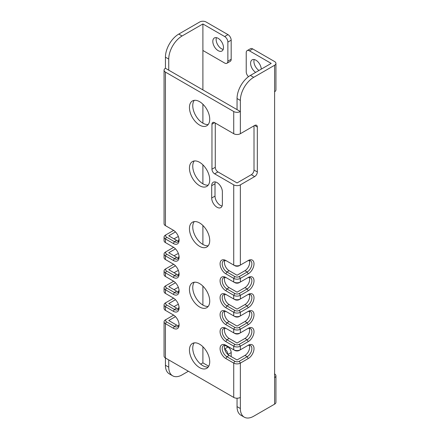 <?xml version="1.0" encoding="UTF-8"?>
<svg xmlns="http://www.w3.org/2000/svg" width="440" height="440" viewBox="0 0 440 440"><rect width="100%" height="100%" fill="white"/><g stroke="black" fill="none" stroke-linecap="round" stroke-linejoin="round"><path stroke-width="0.66" d="M249.425 50.837A4.527 2.613 -120 0 0 247.159 50.611L250.47 48.703A4.527 2.613 60 0 1 252.731 48.928L249.425 50.837L271.194 63.404L250.388 75.422L253.693 77.33L274.61 65.252A4.527 2.613 0 0 0 275.935 63.404L275.935 89.903A4.527 2.613 180 0 1 274.61 91.751L274.61 377.652A4.527 2.613 0 0 0 275.935 375.804L275.935 402.298A4.527 2.613 180 0 1 274.61 404.151L253.693 416.224A18.865 10.89 120 0 1 244.261 417.159L240.95 415.25A18.865 10.89 -60 0 1 237.045 406.615L237.045 398.222M275.935 375.804A4.527 2.613 0 0 0 274.61 373.956L274.505 373.896M253.693 77.33A18.865 10.89 120 0 0 240.356 100.436L240.356 133.711L254.656 125.455A3.773 2.178 -60 0 1 256.542 125.268A3.773 2.178 -60 0 1 257.323 126.995L257.323 171.974A3.773 2.178 -60 0 1 254.656 176.594L240.356 184.855L240.356 265.078A4.681 2.701 180 0 1 233.734 265.078L234.806 265.694A3.168 1.832 180 0 0 239.283 265.694L248.248 260.519A8.151 4.708 -60 0 1 254.012 263.846A8.151 4.708 -60 0 1 248.248 273.829L240.356 278.388L240.356 282.024A4.681 2.701 180 0 1 233.734 282.024L234.806 282.639A3.168 1.832 180 0 0 239.283 282.639L248.248 277.464A8.151 4.708 -60 0 1 254.012 280.791A8.151 4.708 -60 0 1 248.248 290.774L240.356 295.334L240.356 298.969A4.681 2.701 180 0 1 233.734 298.969L234.806 299.585A3.168 1.832 180 0 0 239.283 299.585L248.248 294.409A8.151 4.708 -60 0 1 254.012 297.737A8.151 4.708 -60 0 1 248.248 307.72L240.356 312.279L240.356 315.915A4.681 2.701 180 0 1 233.734 315.915L234.806 316.531A3.168 1.832 180 0 0 239.283 316.531L248.248 311.355A8.151 4.708 -60 0 1 254.012 314.683A8.151 4.708 -60 0 1 248.248 324.659L240.356 329.219L240.356 332.855A4.681 2.701 180 0 1 233.734 332.855L234.806 333.476A3.168 1.832 180 0 0 239.283 333.476L248.248 328.295A8.151 4.708 -60 0 1 254.012 331.623A8.151 4.708 -60 0 1 248.248 341.605L240.356 346.165L240.356 349.8A4.681 2.701 180 0 1 233.734 349.8L234.806 350.416A3.168 1.832 180 0 0 239.283 350.416L248.248 345.241A8.151 4.708 -60 0 1 254.012 348.568A8.151 4.708 -60 0 1 248.248 358.55L240.356 363.11L240.356 408.524A18.865 10.89 120 0 0 244.261 417.159M275.935 63.404A4.527 2.613 0 0 0 274.61 61.556L252.731 48.928M258.984 70.455A7.546 4.356 60 0 1 253.907 61.375A7.546 4.356 60 0 1 254.199 59.538M237.045 109.621L165.435 68.272A4.681 2.701 180 0 0 164.065 70.186A4.681 2.701 180 0 0 165.435 72.094L233.734 111.529A4.681 2.701 180 0 0 240.356 111.529L237.045 109.621L237.045 98.527A18.865 10.89 -60 0 1 250.388 75.422M254.656 176.594L251.345 174.686L237.045 182.941L217.943 171.913A3.773 2.178 -120 0 1 215.276 167.294L215.276 123.052M175.478 231.924L168.74 235.813L176.638 240.372A6.639 3.834 -120 0 0 178.646 241.01M175.478 248.864L168.74 252.758L176.638 257.318A6.639 3.834 -120 0 0 178.646 257.956M175.478 265.81L168.74 269.698L176.638 274.257A6.639 3.834 -120 0 0 178.646 274.901M175.478 282.755L168.74 286.644L176.638 291.203A6.639 3.834 -120 0 0 178.646 291.841M175.478 299.701L168.74 303.589L176.638 308.149A6.639 3.834 -120 0 0 178.646 308.786M175.478 316.646L168.74 320.534L176.638 325.094A6.639 3.834 -120 0 0 178.646 325.732M249.189 345.219A6.639 3.834 -60 0 1 244.943 355.41L237.045 359.97L229.147 355.41A6.639 3.834 -120 0 1 224.901 345.219M249.189 328.273A6.639 3.834 -60 0 1 244.943 338.465L237.045 343.024L229.147 338.465A6.639 3.834 -120 0 1 224.901 328.273M249.189 311.333A6.639 3.834 -60 0 1 244.943 321.519L237.045 326.079L229.147 321.519A6.639 3.834 -120 0 1 224.901 311.333M249.189 294.388A6.639 3.834 -60 0 1 244.943 304.574L237.045 309.133L229.147 304.574A6.639 3.834 -120 0 1 224.901 294.388M249.189 277.442A6.639 3.834 -60 0 1 244.943 287.628L237.045 292.188L229.147 287.628A6.639 3.834 -120 0 1 224.901 277.442M249.189 260.497A6.639 3.834 -60 0 1 244.943 270.688L237.045 275.248L229.147 270.688A6.639 3.834 -120 0 1 224.901 260.497M194.266 342.865A14.339 8.278 -120 0 0 192.753 348.139A14.339 8.278 -120 0 0 197.951 361.361A14.339 8.278 -120 0 0 208.214 367.032M194.266 282.233A14.339 8.278 -120 0 0 192.753 287.507A14.339 8.278 -120 0 0 197.951 300.729A14.339 8.278 -120 0 0 208.214 306.4M194.266 221.601A14.339 8.278 -120 0 0 192.753 226.875A14.339 8.278 -120 0 0 197.951 240.097A14.339 8.278 -120 0 0 208.214 245.768M194.266 160.974A14.339 8.278 -120 0 0 192.753 166.243A14.339 8.278 -120 0 0 197.951 179.471A14.339 8.278 -120 0 0 208.214 185.136M194.266 100.342A14.339 8.278 -120 0 0 192.753 105.617A14.339 8.278 -120 0 0 197.951 118.839A14.339 8.278 -120 0 0 208.214 124.504M215.298 181.935A7.546 4.356 -120 0 0 215.006 183.777L215.006 196.097A7.546 4.356 -120 0 0 222.079 206.008M240.356 184.855A4.681 2.701 180 0 1 233.734 184.855L214.632 173.822A3.773 2.178 60 0 1 211.965 169.202L215.276 167.294M240.356 133.711A4.681 2.701 180 0 1 233.734 133.711L214.632 122.683A3.773 2.178 60 0 0 212.746 122.496A3.773 2.178 60 0 0 211.965 124.223L211.965 169.202M233.734 184.855L233.734 265.078L225.841 260.519A8.151 4.708 -120 0 0 220.077 263.846A8.151 4.708 -120 0 0 225.841 273.829L226.908 271.981L229.147 270.688M248.248 260.519L247.181 261.135A6.639 3.834 -60 0 1 250.503 260.805A6.639 3.834 -60 0 1 251.521 266.129A6.639 3.834 -60 0 1 247.181 271.981L239.283 276.54L240.356 278.388A4.681 2.701 180 0 1 233.734 278.388L225.841 273.829M239.283 276.54A3.168 1.832 180 0 1 234.806 276.54L233.734 278.388L233.734 282.024L225.841 277.464A8.151 4.708 -120 0 0 220.077 280.791A8.151 4.708 -120 0 0 225.841 290.774L226.908 288.926L229.147 287.628M247.181 278.08L248.248 277.464L247.181 278.08A6.639 3.834 -60 0 1 250.503 277.75A6.639 3.834 -60 0 1 251.521 283.074A6.639 3.834 -60 0 1 247.181 288.926L239.283 293.486L240.356 295.334A4.681 2.701 180 0 1 233.734 295.334L225.841 290.774M239.283 293.486A3.168 1.832 180 0 1 234.806 293.486L233.734 295.334L233.734 298.969L225.841 294.409A8.151 4.708 -120 0 0 220.077 297.737A8.151 4.708 -120 0 0 225.841 307.72L226.908 305.872L229.147 304.574M247.181 295.026L248.248 294.409L247.181 295.026A6.639 3.834 -60 0 1 250.503 294.695A6.639 3.834 -60 0 1 251.521 300.02A6.639 3.834 -60 0 1 247.181 305.872L239.283 310.431L240.356 312.279A4.681 2.701 180 0 1 233.734 312.279L225.841 307.72M239.283 310.431A3.168 1.832 180 0 1 234.806 310.431L233.734 312.279L233.734 315.915L225.841 311.355A8.151 4.708 -120 0 0 220.077 314.683A8.151 4.708 -120 0 0 225.841 324.659L226.908 322.812L229.147 321.519M247.181 311.971L248.248 311.355L247.181 311.971A6.639 3.834 -60 0 1 250.503 311.641A6.639 3.834 -60 0 1 251.521 316.959A6.639 3.834 -60 0 1 247.181 322.812L239.283 327.371L240.356 329.219A4.681 2.701 180 0 1 233.734 329.219L225.841 324.659M239.283 327.371A3.168 1.832 180 0 1 234.806 327.371L233.734 329.219L233.734 332.855L225.841 328.295A8.151 4.708 -120 0 0 220.077 331.623A8.151 4.708 -120 0 0 225.841 341.605L226.908 339.757L229.147 338.465M247.181 328.911L248.248 328.295L247.181 328.911A6.639 3.834 -60 0 1 250.503 328.587A6.639 3.834 -60 0 1 251.521 333.905A6.639 3.834 -60 0 1 247.181 339.757L239.283 344.317L240.356 346.165A4.681 2.701 180 0 1 233.734 346.165L225.841 341.605M239.283 344.317A3.168 1.832 180 0 1 234.806 344.317L233.734 346.165L233.734 349.8L225.841 345.241A8.151 4.708 -120 0 0 220.077 348.568A8.151 4.708 -120 0 0 225.841 358.55L226.908 356.702L229.147 355.41M247.181 345.857L248.248 345.241L247.181 345.857A6.639 3.834 -60 0 1 250.503 345.532A6.639 3.834 -60 0 1 251.521 350.851A6.639 3.834 -60 0 1 247.181 356.702L239.283 361.262L240.356 363.11A4.681 2.701 180 0 1 233.734 363.11L225.841 358.55M166.49 310.981A3.168 1.832 180 0 0 166.502 310.981L173.333 314.925A8.151 4.708 -120 0 1 179.091 324.907A8.151 4.708 -120 0 1 173.333 328.235L165.435 323.675L165.435 357.995L233.734 397.43A4.681 2.701 180 0 0 240.356 397.43M166.502 310.981L165.435 310.365L165.435 306.73L166.502 304.882A3.168 1.832 180 0 1 166.502 302.297L165.435 302.913A4.681 2.701 180 0 0 164.065 304.821A4.681 2.701 180 0 0 165.435 306.73L173.333 311.289A8.151 4.708 -120 0 0 179.091 307.967A8.151 4.708 -120 0 0 173.333 297.985L165.435 293.425A4.681 2.701 180 0 1 164.065 291.511L164.065 287.875A4.681 2.701 180 0 1 165.435 285.967L173.641 281.226A8.151 4.708 -60 0 1 173.344 281.402M164.065 287.875A4.681 2.701 180 0 0 165.435 289.79L173.333 294.349A8.151 4.708 -120 0 0 179.091 291.022A8.151 4.708 -120 0 0 173.333 281.039L165.435 276.48A4.681 2.701 180 0 1 164.065 274.565L164.065 270.93A4.681 2.701 180 0 1 165.435 269.022L173.641 264.281A8.151 4.708 -60 0 1 173.344 264.457M164.065 270.93A4.681 2.701 180 0 0 165.435 272.844L173.333 277.404A8.151 4.708 -120 0 0 179.091 274.076A8.151 4.708 -120 0 0 173.333 264.094L165.435 259.534A4.681 2.701 180 0 1 164.065 257.626L164.065 253.99A4.681 2.701 180 0 1 165.435 252.076L173.641 247.341A8.151 4.708 -60 0 1 173.344 247.511M164.065 253.99A4.681 2.701 180 0 0 165.435 255.899L173.333 260.458A8.151 4.708 -120 0 0 179.091 257.131A8.151 4.708 -120 0 0 173.333 247.148L165.435 242.589A4.681 2.701 180 0 1 164.065 240.68L164.065 237.045A4.681 2.701 180 0 1 165.435 235.131L173.641 230.395A8.151 4.708 -60 0 1 173.344 230.566M164.065 237.045A4.681 2.701 180 0 0 165.435 238.953L173.333 243.513A8.151 4.708 -120 0 0 179.091 240.185A8.151 4.708 -120 0 0 173.333 230.203L165.435 225.643A4.681 2.701 180 0 1 164.065 223.735L164.065 70.186M209.726 361.757A14.339 8.278 -120 0 0 203.467 347.325A14.339 8.278 -120 0 0 192.418 343.486A14.339 8.278 -120 0 0 189.448 350.048A14.339 8.278 -120 0 0 195.707 364.48A14.339 8.278 -120 0 0 206.756 368.319A14.339 8.278 -120 0 0 209.726 361.757M209.726 301.125A14.339 8.278 -120 0 0 203.467 286.693A14.339 8.278 -120 0 0 192.418 282.854A14.339 8.278 -120 0 0 189.448 289.416A14.339 8.278 -120 0 0 195.707 303.848A14.339 8.278 -120 0 0 206.756 307.687A14.339 8.278 -120 0 0 209.726 301.125M209.726 240.493A14.339 8.278 -120 0 0 203.467 226.066A14.339 8.278 -120 0 0 192.418 222.222A14.339 8.278 -120 0 0 189.448 228.789A14.339 8.278 -120 0 0 195.707 243.216A14.339 8.278 -120 0 0 206.756 247.055A14.339 8.278 -120 0 0 209.726 240.493M209.726 179.861A14.339 8.278 -120 0 0 203.467 165.435A14.339 8.278 -120 0 0 192.418 161.59A14.339 8.278 -120 0 0 189.448 168.157A14.339 8.278 -120 0 0 195.707 182.584A14.339 8.278 -120 0 0 206.756 186.428A14.339 8.278 -120 0 0 209.726 179.861M209.726 119.229A14.339 8.278 -120 0 0 203.467 104.803A14.339 8.278 -120 0 0 192.418 100.958A14.339 8.278 -120 0 0 189.448 107.525A14.339 8.278 -120 0 0 195.707 121.952A14.339 8.278 -120 0 0 206.756 125.796A14.339 8.278 -120 0 0 209.726 119.229M222.371 204.171L222.371 191.846A7.546 4.356 -120 0 0 219.076 184.25A7.546 4.356 -120 0 0 213.263 182.232A7.546 4.356 -120 0 0 211.695 185.686L211.695 198.011A7.546 4.356 -120 0 0 214.99 205.601A7.546 4.356 -120 0 0 220.809 207.625A7.546 4.356 -120 0 0 222.371 204.171M254.012 125.824L254.012 170.066A3.773 2.178 120 0 1 251.345 174.686M226.908 261.135L225.841 260.519L226.908 261.135A6.639 3.834 -120 0 0 223.586 260.805A6.639 3.834 -120 0 0 222.569 266.129A6.639 3.834 -120 0 0 226.908 271.981L234.806 276.54M234.806 293.486L226.908 288.926A6.639 3.834 -120 0 1 222.569 283.074A6.639 3.834 -120 0 1 223.586 277.75A6.639 3.834 -120 0 1 226.908 278.08L225.841 277.464M234.806 310.431L226.908 305.872A6.639 3.834 -120 0 1 222.569 300.02A6.639 3.834 -120 0 1 223.586 294.695A6.639 3.834 -120 0 1 226.908 295.026L225.841 294.409M234.806 327.371L226.908 322.812A6.639 3.834 -120 0 1 222.569 316.959A6.639 3.834 -120 0 1 223.586 311.641A6.639 3.834 -120 0 1 226.908 311.971L225.841 311.355M234.806 344.317L226.908 339.757A6.639 3.834 -120 0 1 222.569 333.905A6.639 3.834 -120 0 1 223.586 328.587A6.639 3.834 -120 0 1 226.908 328.911L225.841 328.295M239.283 361.262A3.168 1.832 180 0 1 234.806 361.262L226.908 356.702A6.639 3.834 -120 0 1 222.569 350.851A6.639 3.834 -120 0 1 223.586 345.532A6.639 3.834 -120 0 1 226.908 345.857L225.841 345.241M168.74 359.909L168.74 367.18A18.865 10.89 120 0 0 172.651 375.815L169.34 373.907A18.865 10.89 -60 0 1 165.435 365.266L165.435 357.995A4.681 2.701 180 0 1 164.065 356.087L164.065 321.767A4.681 2.701 180 0 1 165.435 319.858L173.641 315.117A8.151 4.708 -60 0 1 173.344 315.288M172.651 375.815A18.865 10.89 120 0 0 182.083 374.88L188.381 371.245M165.435 68.272L165.435 57.184A18.865 10.89 -60 0 1 178.772 34.078L182.083 35.987A18.865 10.89 120 0 0 168.74 59.092L168.74 70.186M182.083 35.987L202.895 23.969L224.664 36.542A4.527 2.613 -120 0 1 227.865 42.086L227.865 61.188A4.527 2.613 -120 0 1 226.93 63.261A4.527 2.613 -120 0 1 224.664 63.036L202.895 50.468L202.895 23.969M202.895 305.069L202.895 286.116M202.895 244.437L202.895 225.484M202.895 183.805L202.895 164.852M202.895 123.172L202.895 104.22M202.895 89.903L202.895 50.468M202.895 346.748L202.895 362.868L200.684 364.144M174.026 306.642L176.638 305.129A6.639 3.834 -60 0 1 178.437 304.507M174.026 289.696L176.638 288.184A6.639 3.834 -60 0 1 178.437 287.562M174.026 272.751L176.638 271.244A6.639 3.834 -60 0 1 178.437 270.617M174.026 255.805L176.638 254.298A6.639 3.834 -60 0 1 178.437 253.671M174.026 238.86L176.638 237.353A6.639 3.834 -60 0 1 178.437 236.726M226.93 63.261L230.236 61.353A4.527 2.613 60 0 0 231.176 59.279L231.176 40.178A4.527 2.613 60 0 0 227.975 34.634L206.096 22A4.527 2.613 0 0 0 199.694 22L178.772 34.078M178.987 238.86A8.151 4.708 -60 0 1 178.437 240.994M178.987 255.805A8.151 4.708 -60 0 1 178.437 257.939M178.987 272.751A8.151 4.708 -60 0 1 178.437 274.885M178.987 289.696A8.151 4.708 -60 0 1 178.437 291.83M173.635 298.166A8.151 4.708 -60 0 1 173.344 298.342M178.987 306.642A8.151 4.708 -60 0 1 178.437 308.776M223.201 49.407A7.546 4.356 60 0 1 216.128 39.501A7.546 4.356 60 0 1 216.42 37.659M224.884 345.246L227.975 347.028A4.527 2.613 60 0 1 231.176 352.577L231.176 356.582M224.642 348.931L224.664 348.942A4.527 2.613 -120 0 1 227.865 354.464M208.731 366.234L202.895 362.868M212.817 41.41A7.546 4.356 60 0 1 214.379 37.956A7.546 4.356 60 0 1 220.198 39.974A7.546 4.356 60 0 1 223.493 47.569A7.546 4.356 60 0 1 221.925 51.023A7.546 4.356 60 0 1 216.112 49.005A7.546 4.356 60 0 1 212.817 41.41M166.49 226.254A3.168 1.832 180 0 0 166.502 226.259L165.435 225.643L165.435 72.094M166.49 243.199A3.168 1.832 180 0 0 166.502 243.205L165.435 242.589L165.435 238.953L166.502 237.105L174.399 241.665A6.639 3.834 -120 0 0 177.716 241.995A6.639 3.834 -120 0 0 179.069 239.52M166.502 237.105A3.168 1.832 180 0 1 166.502 234.514L165.435 235.131M179.058 239.443A6.639 3.834 -60 0 1 178.931 240.262M166.49 260.145A3.168 1.832 180 0 0 166.502 260.15L165.435 259.534L165.435 255.899L166.502 254.051L174.399 258.61A6.639 3.834 -120 0 0 177.716 258.94A6.639 3.834 -120 0 0 179.069 256.465M166.502 254.051A3.168 1.832 180 0 1 166.502 251.46L165.435 252.076M179.058 256.388A6.639 3.834 -60 0 1 178.931 257.207M166.49 277.09A3.168 1.832 180 0 0 166.502 277.096L165.435 276.48L165.435 272.844L166.502 270.996L174.399 275.555A6.639 3.834 -120 0 0 177.716 275.88A6.639 3.834 -120 0 0 179.069 273.411M166.502 270.996A3.168 1.832 180 0 1 166.502 268.406L165.435 269.022M179.058 273.334A6.639 3.834 -60 0 1 178.931 274.153M166.49 294.036A3.168 1.832 180 0 0 166.502 294.041L165.435 293.425L165.435 289.79L166.502 287.942L174.399 292.501A6.639 3.834 -120 0 0 177.716 292.826A6.639 3.834 -120 0 0 179.069 290.356M166.502 287.942A3.168 1.832 180 0 1 166.502 285.351L165.435 285.967M179.058 290.274A6.639 3.834 -60 0 1 178.931 291.099M166.502 304.882L174.399 309.441A6.639 3.834 -120 0 0 177.716 309.771A6.639 3.834 -120 0 0 179.069 307.302M165.435 302.913L173.641 298.172M165.435 310.365A4.681 2.701 180 0 1 164.065 308.457L164.065 304.821M179.058 307.219A6.639 3.834 -60 0 1 178.931 308.044M164.065 321.767A4.681 2.701 180 0 0 165.435 323.675L166.502 321.827L174.399 326.387A6.639 3.834 -120 0 0 177.716 326.716A6.639 3.834 -120 0 0 179.069 324.247M166.502 321.827A3.168 1.832 180 0 1 166.502 319.242L165.435 319.858M247.159 50.611A4.527 2.613 -120 0 0 246.224 52.685L246.224 71.786A4.527 2.613 -120 0 0 248.512 76.654M255.673 72.369A7.546 4.356 60 0 1 250.597 63.283A7.546 4.356 60 0 1 252.164 59.829A7.546 4.356 60 0 1 257.857 61.727A7.546 4.356 60 0 1 261.267 69.141M274.61 377.652L274.61 404.151M274.61 65.252L274.61 91.751M237.045 98.527L240.356 100.436M214.632 173.822L217.943 171.913M234.806 361.262L233.734 363.11L233.734 397.43M233.734 111.529L233.734 133.711M211.965 124.223L214.632 122.683M254.656 125.455L257.323 126.995M257.323 171.974L254.012 170.066M244.943 270.688L247.181 271.981L248.248 273.829M248.248 290.774L247.181 288.926L244.943 287.628M248.248 307.72L247.181 305.872L244.943 304.574M248.248 324.659L247.181 322.812L244.943 321.519M248.248 341.605L247.181 339.757L244.943 338.465M248.248 358.55L247.181 356.702L244.943 355.41M168.74 367.18L165.435 365.266M165.435 57.184L168.74 59.092M227.975 347.028L224.664 348.942M231.176 352.577L227.882 354.475M227.975 34.634L224.664 36.542M231.176 40.178L227.865 42.086M231.176 59.279L227.865 61.188M173.333 243.513L174.399 241.665L176.638 240.372M173.333 260.458L174.399 258.61L176.638 257.318M173.333 277.404L174.399 275.555L176.638 274.257M173.333 294.349L174.399 292.501L176.638 291.203M173.333 311.289L174.399 309.441L176.638 308.149M173.333 328.235L174.399 326.387L176.638 325.094M240.356 408.524L237.045 406.615M211.695 185.686L215.006 183.777M211.695 198.011L215.006 196.097M166.502 226.259L165.435 225.643M166.502 243.205L165.435 242.589M166.502 260.15L165.435 259.534M166.502 277.096L165.435 276.48M166.502 294.041L165.435 293.425"/></g></svg>
